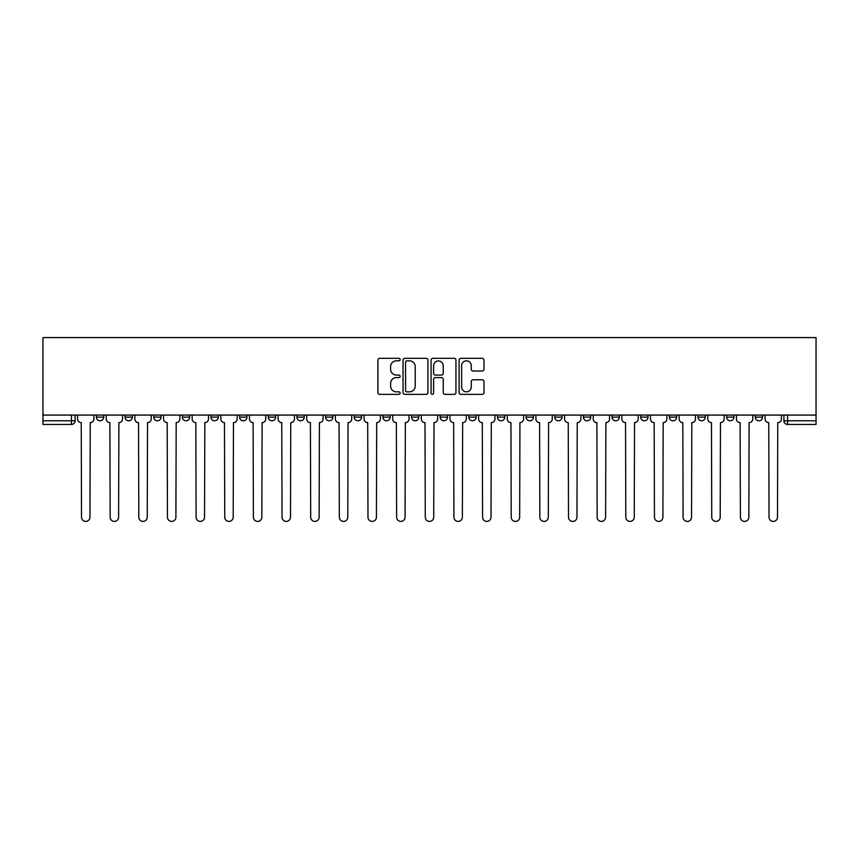 <?xml version="1.0" encoding="UTF-8"?>
<svg xmlns="http://www.w3.org/2000/svg" width="859" height="859" viewBox="0 0 859 859"><rect width="100%" height="100%" fill="white"/><g stroke="black" fill="none" stroke-linecap="round" stroke-linejoin="round"><path stroke-width="1.29" d="M400.122 359.577A1.267 1.267 0 0 0 398.855 358.31L379.71 358.31A1.804 1.804 0 0 0 377.906 360.114L377.906 392.563A1.804 1.804 0 0 0 379.71 394.367L398.855 394.367A1.267 1.267 0 0 0 400.122 393.1A1.267 1.267 0 0 0 398.855 391.844L396.375 391.844A5.766 5.766 0 0 1 390.609 386.067L390.609 383.372A5.766 5.766 0 0 1 396.375 377.595L398.855 377.595A1.267 1.267 0 0 0 400.122 376.339A1.267 1.267 0 0 0 398.855 375.072L396.375 375.072A5.766 5.766 0 0 1 390.609 369.306L390.609 366.6A5.766 5.766 0 0 1 396.375 360.834L398.855 360.834A1.267 1.267 0 0 0 400.122 359.577M669.322 417.109L669.322 415.08L669.322 417.109A3.672 3.672 0 0 0 672.994 420.781A3.672 3.672 0 0 1 669.322 417.109L676.667 417.109A3.672 3.672 0 0 1 672.994 420.781A3.672 3.672 0 0 0 676.667 417.109L676.667 415.08L676.667 417.109M411.504 415.08L411.504 417.109L418.848 417.109A3.672 3.672 0 0 1 415.176 420.781A3.672 3.672 0 0 1 411.504 417.109L411.504 415.08M325.561 415.08L325.561 417.109L332.905 417.109A3.672 3.672 0 0 1 329.233 420.781A3.672 3.672 0 0 1 325.561 417.109L325.561 415.08M268.266 415.08L268.266 417.109L275.61 417.109A3.672 3.672 0 0 1 271.938 420.781A3.672 3.672 0 0 1 268.266 417.109L268.266 415.08M239.618 415.08L239.618 417.109L246.963 417.109A3.672 3.672 0 0 1 243.29 420.781A3.672 3.672 0 0 1 239.618 417.109L239.618 415.08M182.333 415.08L182.333 417.109L189.678 417.109A3.672 3.672 0 0 1 186.006 420.781A3.672 3.672 0 0 1 182.333 417.109L182.333 415.08M482.178 371.024A1.804 1.804 0 0 0 483.982 369.22L483.982 360.114A1.804 1.804 0 0 0 482.178 358.31L460.907 358.31A1.804 1.804 0 0 0 459.103 360.114L459.103 392.563A1.804 1.804 0 0 0 460.907 394.367L482.178 394.367A1.804 1.804 0 0 0 483.982 392.563L483.982 381.568A1.804 1.804 0 0 0 482.178 379.764L473.073 379.764A1.804 1.804 0 0 0 471.269 381.568L471.269 387.022A4.821 4.821 0 0 1 466.448 391.844A4.821 4.821 0 0 1 461.627 387.022L461.627 365.655A4.821 4.821 0 0 1 466.448 360.834A4.821 4.821 0 0 1 471.269 365.655L471.269 369.22A1.804 1.804 0 0 0 473.073 371.024L482.178 371.024M816.05 415.08L42.95 415.08L42.95 337.587L816.05 337.587L816.05 424.453L787.585 424.453A3.672 3.672 0 0 1 783.913 420.781L816.05 420.781M427.922 360.114A1.804 1.804 0 0 0 426.118 358.31L404.847 358.31A1.804 1.804 0 0 0 403.054 360.114L403.054 392.563A1.804 1.804 0 0 0 404.847 394.367L426.118 394.367A1.804 1.804 0 0 0 427.922 392.563L427.922 360.114M432.882 358.31L454.153 358.31A1.804 1.804 0 0 1 455.946 360.114L455.946 392.563A1.804 1.804 0 0 1 454.153 394.367L445.048 394.367A1.804 1.804 0 0 1 443.244 392.563L443.244 379.399A1.804 1.804 0 0 0 441.44 377.595L435.406 377.595A1.804 1.804 0 0 0 433.602 379.399L433.602 393.1A1.267 1.267 0 0 1 432.335 394.367A1.267 1.267 0 0 1 431.078 393.1L431.078 360.114A1.804 1.804 0 0 1 432.882 358.31M783.913 415.08L783.913 420.781M75.087 415.08L75.087 420.781L75.087 415.08M71.415 415.08L71.415 424.453L42.95 424.453L42.95 420.781L75.087 420.781A3.672 3.672 0 0 1 71.415 424.453A3.672 3.672 0 0 0 75.087 420.781M42.95 415.08L42.95 420.781M755.265 415.08L755.265 417.109L762.609 417.109L762.609 415.08L762.609 417.109A3.672 3.672 0 0 1 758.937 420.781A3.672 3.672 0 0 1 755.265 417.109A3.672 3.672 0 0 0 758.937 420.781M733.962 415.08L733.962 417.109A3.672 3.672 0 0 1 730.29 420.781A3.672 3.672 0 0 1 726.617 417.109L733.962 417.109M726.617 415.08L726.617 417.109M697.97 415.08L697.97 417.109L705.314 417.109L705.314 415.08L705.314 417.109A3.672 3.672 0 0 1 701.642 420.781A3.672 3.672 0 0 1 697.97 417.109A3.672 3.672 0 0 0 701.642 420.781M640.674 415.08L640.674 417.109L648.03 417.109L648.03 415.08L648.03 417.109A3.672 3.672 0 0 1 644.357 420.781A3.672 3.672 0 0 1 640.674 417.109A3.672 3.672 0 0 0 644.357 420.781M619.382 417.109L619.382 415.08L619.382 417.109A3.672 3.672 0 0 1 615.71 420.781A3.672 3.672 0 0 1 612.038 417.109L619.382 417.109A3.672 3.672 0 0 1 615.71 420.781M612.038 415.08L612.038 417.109M590.734 415.08L590.734 417.109A3.672 3.672 0 0 1 587.062 420.781A3.672 3.672 0 0 1 583.39 417.109L590.734 417.109A3.672 3.672 0 0 1 587.062 420.781M583.39 415.08L583.39 417.109M562.087 415.08L562.087 417.109A3.672 3.672 0 0 1 558.414 420.781A3.672 3.672 0 0 1 554.742 417.109L562.087 417.109M554.742 415.08L554.742 417.109M533.439 415.08L533.439 417.109A3.672 3.672 0 0 1 529.767 420.781A3.672 3.672 0 0 1 526.095 417.109L533.439 417.109M526.095 415.08L526.095 417.109M504.791 415.08L504.791 417.109A3.672 3.672 0 0 1 501.119 420.781A3.672 3.672 0 0 1 497.447 417.109L504.791 417.109M497.447 415.08L497.447 417.109M476.144 415.08L476.144 417.109A3.672 3.672 0 0 1 472.471 420.781A3.672 3.672 0 0 1 468.799 417.109A3.672 3.672 0 0 0 472.471 420.781M468.799 415.08L468.799 417.109L476.144 417.109M447.496 415.08L447.496 417.109A3.672 3.672 0 0 1 443.824 420.781A3.672 3.672 0 0 1 440.152 417.109A3.672 3.672 0 0 0 443.824 420.781M440.152 415.08L440.152 417.109L447.496 417.109M418.848 415.08L418.848 417.109A3.672 3.672 0 0 1 415.176 420.781M390.201 415.08L390.201 417.109A3.672 3.672 0 0 1 386.529 420.781A3.672 3.672 0 0 1 382.856 417.109L390.201 417.109M382.856 415.08L382.856 417.109M361.553 415.08L361.553 417.109A3.672 3.672 0 0 1 357.881 420.781A3.672 3.672 0 0 1 354.209 417.109L361.553 417.109L361.553 415.08M354.209 415.08L354.209 417.109M332.905 415.08L332.905 417.109M304.258 415.08L304.258 417.109A3.672 3.672 0 0 1 300.586 420.781A3.672 3.672 0 0 1 296.913 417.109L304.258 417.109L304.258 415.08M296.913 415.08L296.913 417.109M275.61 415.08L275.61 417.109L275.61 415.08M246.963 417.109L246.963 415.08L246.963 417.109A3.672 3.672 0 0 1 243.29 420.781M218.326 415.08L218.326 417.109A3.672 3.672 0 0 1 214.643 420.781A3.672 3.672 0 0 1 210.97 417.109A3.672 3.672 0 0 0 214.643 420.781A3.672 3.672 0 0 0 218.326 417.109L218.326 415.08M210.97 415.08L210.97 417.109L218.326 417.109M189.678 415.08L189.678 417.109M161.03 415.08L161.03 417.109A3.672 3.672 0 0 1 157.358 420.781A3.672 3.672 0 0 1 153.686 417.109A3.672 3.672 0 0 0 157.358 420.781A3.672 3.672 0 0 0 161.03 417.109L153.686 417.109L153.686 415.08M125.038 415.08L125.038 417.109L132.383 417.109L132.383 415.08L132.383 417.109A3.672 3.672 0 0 1 128.71 420.781A3.672 3.672 0 0 1 125.038 417.109A3.672 3.672 0 0 0 128.71 420.781M96.391 415.08L96.391 417.109L103.735 417.109L103.735 415.08L103.735 417.109A3.672 3.672 0 0 1 100.063 420.781A3.672 3.672 0 0 1 96.391 417.109A3.672 3.672 0 0 0 100.063 420.781M406.833 360.834A1.267 1.267 0 0 0 405.577 362.101L405.577 390.577A1.267 1.267 0 0 0 406.833 391.844L409.442 391.844A5.766 5.766 0 0 0 415.219 386.067L415.219 366.6A5.766 5.766 0 0 0 409.442 360.834L406.833 360.834M443.244 365.751A4.821 4.821 0 0 0 438.423 360.93A4.821 4.821 0 0 0 433.602 365.751L433.602 373.278A1.804 1.804 0 0 0 435.406 375.072L441.44 375.072A1.804 1.804 0 0 0 443.244 373.278L443.244 365.751M77.568 415.08L77.568 418.945A3.672 3.672 0 0 0 81.24 422.617L81.508 517.182A4.22 4.22 0 0 0 85.739 521.413A4.22 4.22 0 0 0 89.959 517.182L90.238 422.617A3.672 3.672 0 0 0 93.91 418.945L93.91 415.08M106.215 415.08L106.215 418.945A3.672 3.672 0 0 0 109.888 422.617L110.156 517.182A4.22 4.22 0 0 0 114.387 521.413A4.22 4.22 0 0 0 118.606 517.182L118.886 422.617A3.672 3.672 0 0 0 122.558 418.945L122.558 415.08M134.863 415.08L134.863 418.945A3.672 3.672 0 0 0 138.535 422.617L138.804 517.182A4.22 4.22 0 0 0 143.034 521.413A4.22 4.22 0 0 0 147.254 517.182L147.533 422.617A3.672 3.672 0 0 0 151.205 418.945L151.205 415.08M163.511 415.08L163.511 418.945A3.672 3.672 0 0 0 167.183 422.617L167.451 517.182A4.22 4.22 0 0 0 171.682 521.413A4.22 4.22 0 0 0 175.902 517.182L176.181 422.617A3.672 3.672 0 0 0 179.853 418.945L179.853 415.08M192.148 415.08L192.148 418.945A3.672 3.672 0 0 0 195.831 422.617L196.099 517.182A4.22 4.22 0 0 0 200.33 521.413A4.22 4.22 0 0 0 204.549 517.182L204.829 422.617A3.672 3.672 0 0 0 208.501 418.945L208.501 415.08M220.795 415.08L220.795 418.945A3.672 3.672 0 0 0 224.467 422.617L224.747 517.182A4.22 4.22 0 0 0 228.966 521.413A4.22 4.22 0 0 0 233.197 517.182L233.465 422.617A3.672 3.672 0 0 0 237.148 418.945L237.148 415.08M249.443 415.08L249.443 418.945A3.672 3.672 0 0 0 253.115 422.617L253.394 517.182A4.22 4.22 0 0 0 257.614 521.413A4.22 4.22 0 0 0 261.845 517.182L262.113 422.617A3.672 3.672 0 0 0 265.785 418.945L265.785 415.08M278.091 415.08L278.091 418.945A3.672 3.672 0 0 0 281.763 422.617L282.042 517.182A4.22 4.22 0 0 0 286.262 521.413A4.22 4.22 0 0 0 290.492 517.182L290.761 422.617A3.672 3.672 0 0 0 294.433 418.945L294.433 415.08M306.738 415.08L306.738 418.945A3.672 3.672 0 0 0 310.41 422.617L310.69 517.182A4.22 4.22 0 0 0 314.909 521.413A4.22 4.22 0 0 0 319.14 517.182L319.408 422.617A3.672 3.672 0 0 0 323.081 418.945L323.081 415.08M335.386 415.08L335.386 418.945A3.672 3.672 0 0 0 339.058 422.617L339.337 517.182A4.22 4.22 0 0 0 343.557 521.413A4.22 4.22 0 0 0 347.788 517.182L348.056 422.617A3.672 3.672 0 0 0 351.728 418.945L351.728 415.08M364.033 415.08L364.033 418.945A3.672 3.672 0 0 0 367.706 422.617L367.985 517.182A4.22 4.22 0 0 0 372.205 521.413A4.22 4.22 0 0 0 376.425 517.182L376.704 422.617A3.672 3.672 0 0 0 380.376 418.945L380.376 415.08M392.681 415.08L392.681 418.945A3.672 3.672 0 0 0 396.353 422.617L396.633 517.182A4.22 4.22 0 0 0 400.852 521.413A4.22 4.22 0 0 0 405.072 517.182L405.351 422.617A3.672 3.672 0 0 0 409.024 418.945L409.024 415.08M421.329 415.08L421.329 418.945A3.672 3.672 0 0 0 425.001 422.617L425.28 517.182A4.22 4.22 0 0 0 429.5 521.413A4.22 4.22 0 0 0 433.72 517.182L433.999 422.617A3.672 3.672 0 0 0 437.671 418.945L437.671 415.08M449.976 415.08L449.976 418.945A3.672 3.672 0 0 0 453.649 422.617L453.928 517.182A4.22 4.22 0 0 0 458.148 521.413A4.22 4.22 0 0 0 462.367 517.182L462.647 422.617A3.672 3.672 0 0 0 466.319 418.945L466.319 415.08M478.624 415.08L478.624 418.945A3.672 3.672 0 0 0 482.296 422.617L482.575 517.182A4.22 4.22 0 0 0 486.795 521.413A4.22 4.22 0 0 0 491.015 517.182L491.294 422.617A3.672 3.672 0 0 0 494.967 418.945L494.967 415.08M507.272 415.08L507.272 418.945A3.672 3.672 0 0 0 510.944 422.617L511.212 517.182A4.22 4.22 0 0 0 515.443 521.413A4.22 4.22 0 0 0 519.663 517.182L519.942 422.617A3.672 3.672 0 0 0 523.614 418.945L523.614 415.08M535.919 415.08L535.919 418.945A3.672 3.672 0 0 0 539.592 422.617L539.86 517.182A4.22 4.22 0 0 0 544.091 521.413A4.22 4.22 0 0 0 548.31 517.182L548.59 422.617A3.672 3.672 0 0 0 552.262 418.945L552.262 415.08M564.567 415.08L564.567 418.945A3.672 3.672 0 0 0 568.239 422.617L568.508 517.182A4.22 4.22 0 0 0 572.738 521.413A4.22 4.22 0 0 0 576.958 517.182L577.237 422.617A3.672 3.672 0 0 0 580.909 418.945L580.909 415.08M593.215 415.08L593.215 418.945A3.672 3.672 0 0 0 596.887 422.617L597.155 517.182A4.22 4.22 0 0 0 601.386 521.413A4.22 4.22 0 0 0 605.606 517.182L605.885 422.617A3.672 3.672 0 0 0 609.557 418.945L609.557 415.08M621.852 415.08L621.852 418.945A3.672 3.672 0 0 0 625.535 422.617L625.803 517.182A4.22 4.22 0 0 0 630.034 521.413A4.22 4.22 0 0 0 634.253 517.182L634.533 422.617A3.672 3.672 0 0 0 638.205 418.945L638.205 415.08M650.499 415.08L650.499 418.945A3.672 3.672 0 0 0 654.171 422.617L654.451 517.182A4.22 4.22 0 0 0 658.67 521.413A4.22 4.22 0 0 0 662.901 517.182L663.169 422.617A3.672 3.672 0 0 0 666.852 418.945L666.852 415.08M679.147 415.08L679.147 418.945A3.672 3.672 0 0 0 682.819 422.617L683.098 517.182A4.22 4.22 0 0 0 687.318 521.413A4.22 4.22 0 0 0 691.549 517.182L691.817 422.617A3.672 3.672 0 0 0 695.489 418.945L695.489 415.08M707.795 415.08L707.795 418.945A3.672 3.672 0 0 0 711.467 422.617L711.746 517.182A4.22 4.22 0 0 0 715.966 521.413A4.22 4.22 0 0 0 720.196 517.182L720.465 422.617A3.672 3.672 0 0 0 724.137 418.945L724.137 415.08M736.442 415.08L736.442 418.945A3.672 3.672 0 0 0 740.114 422.617L740.394 517.182A4.22 4.22 0 0 0 744.613 521.413A4.22 4.22 0 0 0 748.844 517.182L749.112 422.617A3.672 3.672 0 0 0 752.785 418.945L752.785 415.08M765.09 415.08L765.09 418.945A3.672 3.672 0 0 0 768.762 422.617L769.041 517.182A4.22 4.22 0 0 0 773.261 521.413A4.22 4.22 0 0 0 777.492 517.182L777.76 422.617A3.672 3.672 0 0 0 781.432 418.945L781.432 415.08M787.585 415.08L787.585 424.453"/></g></svg>
